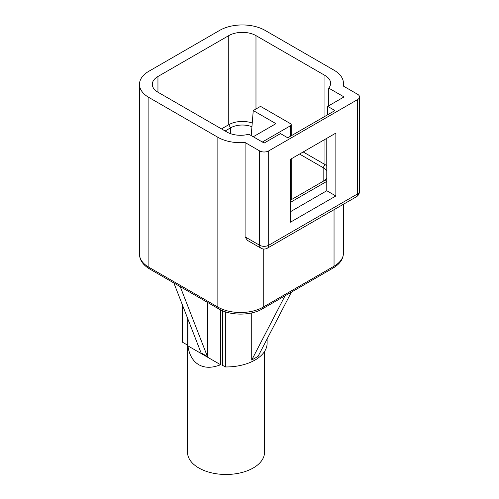 <?xml version="1.0" encoding="UTF-8"?>
<svg xmlns="http://www.w3.org/2000/svg" width="499" height="499" viewBox="0 0 499 499"><rect width="100%" height="100%" fill="white"/><g stroke="black" fill="none" stroke-linecap="round" stroke-linejoin="round"><path stroke-width="0.75" d="M264.539 351.489L264.539 452.244A38.51 22.237 180 0 1 240.768 472.784A38.51 22.237 180 0 1 198.795 467.962A38.51 22.237 180 0 1 187.518 452.244L187.518 345.115M267.108 338.964L267.108 343.237A41.08 23.715 180 0 1 225.348 366.952L222.635 365.387L222.635 310.79M220.583 364.725C212.15 368.112 204.883 368.112 198.795 364.725C192.82 361.145 189.19 354.858 187.905 345.857L220.583 364.725L220.583 309.867M187.905 319.042L187.905 345.857M182.422 304.958L182.422 342.171L187.668 345.196L187.668 318.437M262.337 142.003L290.474 125.754A2.57 1.485 0 0 0 291.229 124.706A2.57 1.485 0 0 0 290.474 123.658L260.522 106.362L253.261 110.56L275.043 123.134A1.285 0.742 180 0 1 275.423 123.658A1.285 0.742 180 0 1 275.043 124.182L253.261 136.757M253.261 110.56L251.209 135.578M255.981 35.616A19.255 11.115 0 0 0 228.754 35.616L157.952 76.49A19.255 11.115 0 0 0 152.314 84.356A19.255 11.115 0 0 0 157.952 92.215L226.939 132.042A19.255 11.115 0 0 0 248.851 134.212L264.152 143.051L280.488 133.613L287.755 137.805L334.954 110.56L327.693 106.362L344.029 96.931L328.729 88.098A19.255 11.115 0 0 0 330.606 83.308A19.255 11.115 0 0 0 324.968 75.443L255.981 35.616L255.981 108.988M357.646 99.55A6.418 3.705 0 0 0 359.523 96.931A6.418 3.705 0 0 0 357.646 94.311L343.119 85.928A32.092 18.525 0 0 0 343.443 83.308A32.092 18.525 0 0 0 334.043 70.203L265.063 30.377A32.092 18.525 0 0 0 219.672 30.377L148.877 71.251A32.092 18.525 0 0 0 139.477 84.356A32.092 18.525 0 0 0 148.877 97.455L217.857 137.281A32.092 18.525 0 0 0 245.09 142.521L259.611 150.91A6.418 3.705 0 0 0 268.693 150.91L268.693 245.24L357.646 193.88L357.646 99.55L268.693 150.91M326.783 138.329L326.783 190.737L290.474 211.701M327.693 106.362L327.693 114.751M245.09 236.857L259.611 245.24A6.418 3.705 -60 0 0 260.946 248.178L247.342 240.325L245.09 236.857L245.09 142.521M326.783 190.737L335.858 195.976L335.858 133.09L290.474 159.293L290.474 222.18L335.858 195.976M328.729 105.763L328.729 88.098M326.783 165.749A19.255 11.115 0 0 0 324.968 164.533L303.18 151.958M252.238 123.022A19.255 11.115 0 0 0 228.754 124.706L221.494 128.898M251.933 126.771A16.685 9.637 0 0 0 230.569 127.85L225.124 130.994M326.783 170.826A16.685 9.637 0 0 0 323.152 167.676L299.55 154.054M324.968 139.377L324.968 164.533L323.152 167.676L323.152 181.305A16.685 9.637 0 0 0 326.783 178.162M291.397 292.127L258.077 356.373L251.727 360.041L251.727 312.91M225.348 366.952L225.348 311.794M173.87 282.983L201.066 352.862L207.422 356.529L207.422 302.357M290.474 159.293L290.474 200.168L323.639 181.025A17.378 10.03 0 0 0 326.783 178.542M285.048 295.795L251.727 360.041M207.422 356.529L180.226 286.651M275.043 123.134L275.043 124.182M217.857 137.281L217.857 307.078A32.092 18.525 0 0 0 263.247 307.078L334.043 266.204A32.092 18.525 0 0 0 343.443 253.099L343.443 204.253M263.247 248.97L263.247 307.078L262.449 308.844L333.245 267.963C339.906 263.983 343.306 259.025 343.443 253.099M334.043 209.68L334.043 266.204L333.245 267.963M139.477 84.356L139.477 254.147A32.092 18.525 0 0 0 148.877 267.252L217.857 307.078A3.849 2.221 -60 0 0 218.656 308.844C230.27 315.848 250.835 315.848 262.449 308.844M148.877 97.455L148.877 267.252A3.849 2.221 -60 0 0 149.675 269.011L218.656 308.844M359.523 96.931L359.523 191.26A6.418 3.705 180 0 1 357.646 193.88A6.418 3.705 -120 0 1 356.317 196.818L267.364 248.178A6.418 3.705 -120 0 0 268.693 245.24A6.418 3.705 -0 0 1 259.611 245.24L259.611 150.91M324.968 116.323L324.968 75.443M157.952 92.215L157.952 76.49M230.569 133.688L230.569 127.85L228.754 124.706L228.754 35.616M326.783 181.38L290.474 202.338M290.474 125.754L290.474 136.233M290.474 200.168L323.639 181.025A6.418 3.705 60 0 1 326.783 181.305M343.443 83.308L343.443 86.115M291.229 124.706L291.229 135.803M291.229 158.857L291.229 199.737M323.152 181.305L323.639 181.025M356.317 196.818A6.418 6.418 0 0 0 359.523 191.26M260.946 248.178A6.418 6.418 0 0 0 267.364 248.178M149.675 269.011C143.013 265.031 139.614 260.073 139.477 254.147"/></g></svg>
